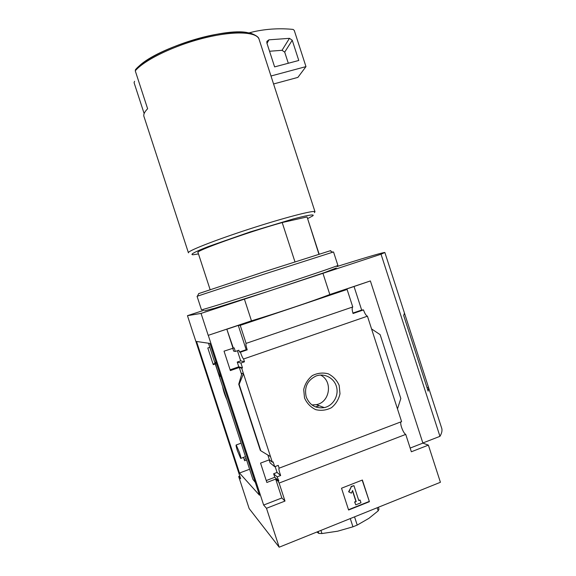 <?xml version="1.0" encoding="UTF-8"?>
<svg xmlns="http://www.w3.org/2000/svg" width="576" height="576" viewBox="0 0 576 576"><rect width="100%" height="100%" fill="white"/><g stroke="black" fill="none" stroke-linecap="round" stroke-linejoin="round"><path stroke-width="0.86" d="M208.49 343.224L252.914 479.362L255.305 482.393M397.476 408.91L371.563 328.932L380.146 334.656L400.824 398.498L397.476 408.91L401.594 421.625L279.151 468.173C278.518 468.374 279.014 470.822 280.649 475.517L277.15 476.849L278.842 480.895L278.028 481.212L275.688 479.088L266.861 482.472L260.554 463.118L269.395 459.785L272.318 462.182L273.132 461.873L274.716 466.718L270.101 462.866L269.129 459.886M243.518 457.38L244.613 460.742L246.593 460.008M278.842 480.895L274.795 477.259L266.242 480.571M246.139 458.611L244.159 459.346M277.15 476.849L273.65 473.767L274.795 477.259M280.649 475.517L277.07 472.45L273.65 473.767M275.148 466.553L277.07 472.45M279.151 468.173L278.244 465.379L274.716 466.718M242.503 367.891L240.919 363.038L237.24 362.074L238.781 366.797L242.503 367.891L241.675 368.179L239.299 367.474L230.371 370.577L224.035 351.158L234.18 347.89L235.339 351.446L233.676 351.144L232.718 348.199M209.822 347.306L207.814 347.983L213.257 364.651L215.258 363.967M235.339 351.446L238.86 350.237L239.436 352.015L240.415 352.188C241.69 355.946 242.741 358.222 243.576 358.999L244.483 361.8L240.703 360.871L237.24 362.074M238.781 366.797L230.126 369.821M215.071 363.413L213.077 364.097M240.919 363.038L244.483 361.8M237.398 350.734L240.703 360.871M241.675 368.179L243.49 373.73L242.028 373.378M269.395 459.785L267.84 455.033M241.697 374.818L239.299 367.474M270.511 456.646L260.791 450.77L239.134 384.35L243.49 373.73L272.318 462.182M232.985 348.106L226.8 329.141L208.21 335.354L201.053 313.416L381.038 254.21L384.869 252.504C383.753 252.23 369.626 256.32 342.504 264.78L336.989 266.587M233.366 348.163L226.8 329.141M304.524 397.973L303.718 389.534C305.021 383.825 307.915 379.166 312.394 375.566C317.484 373.032 322.74 372.434 328.169 373.781C333.18 376.286 336.852 380.16 339.178 385.402L339.991 393.754C338.724 399.42 335.88 404.071 331.452 407.7C326.398 410.285 321.134 410.933 315.662 409.63C310.601 407.146 306.886 403.265 304.524 397.973M371.563 328.932L367.438 316.188L243.576 358.999M278.028 481.212L279.122 483.062L284.998 501.07L266.486 508.291L263.65 505.051L208.282 335.354M263.65 505.051L281.844 497.974L275.688 479.088M239.796 476.1L238.687 476.518L240.674 478.786L193.565 334.346M367.438 316.188C366.077 315.619 364.766 313.531 363.499 309.917L353.052 313.502C351.972 309.859 351.871 307.685 352.764 306.958L246.103 343.39C245.678 343.966 246.046 346.118 247.212 349.855L240.415 352.188M239.436 352.015L246.182 349.697L238.27 325.411L227.16 329.141M247.212 349.855L246.182 349.697M284.998 501.07L281.844 497.974M238.687 476.518L249.149 508.558L279.18 547.2L440.417 482.285L428.386 445.126L411.358 451.771L405.734 434.398C403.236 433.289 399.492 423.115 401.09 421.812M405.734 434.398L279.122 483.062M294.955 261.835L282.197 222.545C246.564 232.517 193.644 251.568 198.036 252.569L210.096 289.555M144.144 113.573L134.071 82.678L134.561 81.288M203.774 310.327L187.466 315.677L193.522 334.361M196.538 341.474L209.966 343.44L259.495 495.216L239.486 473.026L196.538 341.474M266.486 508.291L279.18 547.2M187.466 315.677L201.053 313.416M428.386 445.126L422.892 443.117L370.382 280.937L329.825 294.53C312.854 301.104 277.675 312.934 251.467 320.832L244.404 299.153M352.764 306.958L347.09 289.462L240.228 325.361L246.103 343.39M370.382 280.937L343.649 290.03L347.09 289.462M208.21 335.354L251.467 320.832M240.228 325.361L238.27 325.411M354.046 286.538L361.663 310.054L363.499 309.917M260.791 450.77L239.134 384.35M238.745 384.178L241.978 373.226M348.602 510.012L341.518 488.225L362.383 480.031L369.41 501.689L348.602 510.012M329.825 294.53L322.942 273.319M422.849 442.98L439.949 436.334L381.038 254.21M439.949 436.334C441.698 433.39 442.325 430.812 441.821 428.602L428.638 387.828L428.148 391.154L403.668 315.475L404.474 313.121M428.638 387.828L428.45 387.166L427.025 387.691M441.821 428.602L441.439 427.406M404.532 313.301L428.45 387.166M306.223 396.95C304.085 387.403 307.274 380.455 315.799 376.106C324.194 372.715 334.195 377.928 336.521 386.834C339.012 395.69 333.144 405.742 324.331 407.599C315.698 408.773 309.665 405.216 306.223 396.95M320.537 375.055C333.043 380.988 330.055 402.329 316.325 404.662L311.947 404.957M319.32 405.756L315.475 406.908M369.41 501.689L362.167 480.118M348.509 509.724L369.108 501.487M348.898 491.969L351.338 486.67L348.61 491.774L351.367 493.164L352.584 490.507L356.191 501.61L354.6 501.919L355.774 504.842L354.6 501.919M351.338 486.67L353.945 485.64L351.05 486.482M353.945 485.64L358.798 500.573L360.094 500.054L358.704 500.285M360.094 500.054L360.979 502.769L355.774 504.842M354.888 502.128L356.191 501.61M352.454 490.795L355.903 501.401M410.162 448.07L422.892 443.117M352.915 313.056L361.663 310.054M270.986 75.996L258.998 39.024C256.219 31.601 233.122 30.679 203.501 38.174C173.909 45.612 144.295 60.048 135.259 70.834L135.77 69.379M314.417 212.659L314.993 211.738C314.309 209.916 284.256 217.685 249.07 229.126C213.862 240.552 186.437 251.467 188.438 252.857M273.571 83.974L297.886 77.393L305.971 66.614L271.001 75.996L271.094 76.349M135.259 70.834L147.622 108.749C144.331 112.068 143.158 114.775 144.086 116.885L188.388 252.684M307.606 218.606L312.782 215.885C315.079 213.991 308.146 214.999 293.069 219.01L250.063 231.955L208.454 246.506C194.58 251.899 189.331 254.851 193.19 254.743L198.475 253.915M307.166 217.26L318.924 254.21M282.197 222.545L306.85 216.994M305.971 66.614L294.242 30.377L293.069 29.412C279.886 28.116 266.832 28.865 253.915 31.658L249.026 32.904M268.942 39.83L266.89 41.378L266.875 43.02L274.615 66.895L298.778 60.473L292.234 40.255L289.454 38.333L268.942 39.83L266.99 43.366M288.302 63.252L284.702 52.142L282.031 50.299L269.546 51.25M378.367 507.269L378.986 509.17L378.187 510.847L368.921 518.335L357.221 525.082L352.951 526.81L337.68 531.194L321.948 533.542L318.83 533.426L316.865 532.03M377.179 507.744L378.187 510.847M354.542 516.859L357.221 525.082M350.28 518.573L352.951 526.81M320.926 530.388L321.948 533.542M318.197 531.49L318.83 533.426M249.61 469.246L239.486 473.026M220.406 375.422L220.219 376.452C219.463 375.646 218.376 373.147 216.958 368.942C215.554 364.471 215.114 362.21 215.633 362.16L216.547 363.593M237.391 450.677C236.196 446.882 235.807 444.982 236.225 444.967L239.544 452.722C240.746 456.523 241.135 458.424 240.71 458.424L237.391 450.677M226.915 399.694C224.741 394.913 223.315 390.564 222.653 386.626M336.269 268.006L324.713 272.498L269.114 291.053L214.596 308.275L204.646 310.774M337.882 265.363L337.896 265.406C337.975 265.853 306.425 276.581 268.373 288.943C230.314 301.306 200.052 310.666 201.449 309.737L197.064 296.294L263.621 274.327L333.533 251.95L337.896 265.406M330.25 250.906C331.193 250.546 331.135 250.517 330.062 250.812L262.973 272.16L198.734 293.587M247.385 32.602C224.186 27.576 158.17 47.808 139.291 65.894M289.454 38.333L282.031 50.299M292.234 40.255L284.702 52.142M404.626 313.589L384.869 252.504M324.331 407.599L316.325 404.662M238.73 384.163L260.323 450.389M135.374 69.79C145.447 57.614 180.05 41.803 211.414 35.287C228.715 31.694 244.087 31.363 251.215 33.422C256.111 35.323 258.71 37.195 258.998 39.024L314.993 211.738M307.123 217.13L319.133 254.146M216.029 362.023L215.633 362.16M241.099 443.167L236.225 444.967M245.498 456.638L240.869 458.366M198.799 293.458L197.438 296.129M330.062 250.812L332.705 252.173"/></g></svg>
